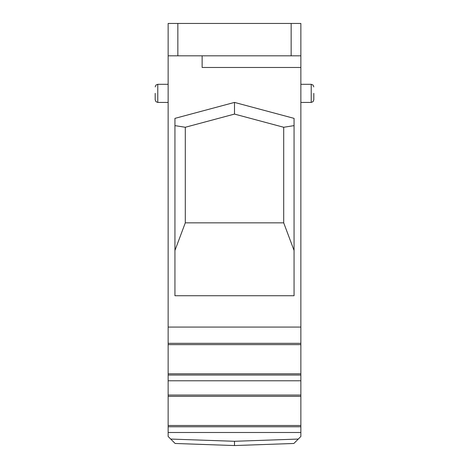 <?xml version="1.0" encoding="UTF-8"?>
<svg xmlns="http://www.w3.org/2000/svg" width="469" height="469" viewBox="0 0 469 469"><rect width="100%" height="100%" fill="white"/><g stroke="black" fill="none" stroke-linecap="round" stroke-linejoin="round"><path stroke-width="0.7" d="M300.858 327.075L300.858 23.45L168.142 23.45L168.142 327.075L300.858 327.075L300.858 436.487L293.87 443.475L234.5 445.55L206.993 444.589M300.858 55.817L168.142 55.817M300.858 67.472L202.133 67.472L202.133 55.817M294.063 295.734L294.063 118.37L234.5 102.412L174.937 118.37L174.937 295.734L294.063 295.734M234.5 443.393L234.5 445.55L262.007 444.589L234.5 445.55L175.13 443.475L168.142 436.487L168.142 327.075M174.937 125.622L185.296 127.269L234.5 114.084L234.5 102.412M234.5 114.084L283.704 127.269L294.063 125.622M294.063 250.475L283.704 222.845L283.704 127.269M174.937 250.475L185.296 222.845L283.704 222.845M300.858 84.303L311.217 84.303L311.217 102.43L300.858 102.43M168.142 432.488L300.858 432.488M170.716 439.06L234.5 441.288L234.482 445.55M313.808 93.366L313.808 99.844L313.808 93.366M168.142 426.761L300.858 426.761M168.142 425.506L300.858 425.506M300.858 396.346L168.142 396.346M168.142 395.045L300.858 395.045M168.142 380.781L300.858 380.781M300.858 375.053L168.142 375.053M168.142 373.799L300.858 373.799M168.142 344.633L300.858 344.633M168.142 343.337L300.858 343.337M168.142 84.303L157.783 84.303L157.783 102.43L168.142 102.43M155.192 93.366L155.192 99.844L155.192 93.366M185.296 127.269L185.296 222.845M291.149 23.45L291.149 55.817M234.5 441.288L298.284 439.06M177.851 23.45L177.851 55.817M311.217 102.43L313.034 101.685L313.808 99.844M157.783 102.43L155.966 101.685L155.192 99.844M311.217 84.303L313.034 85.047L313.808 86.894M157.783 84.303L155.966 85.047L155.192 86.894"/></g></svg>
